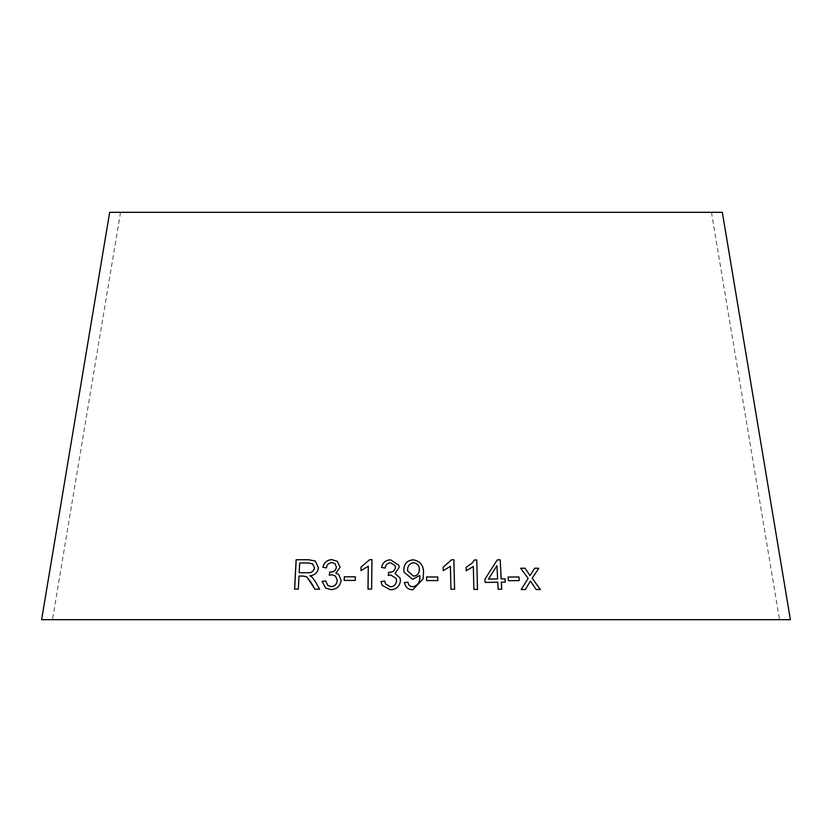 <?xml version="1.0" encoding="UTF-8"?>
<svg xmlns="http://www.w3.org/2000/svg" width="832" height="832" viewBox="0 0 832 832"><rect width="100%" height="100%" fill="white"/><g stroke="black" fill="none" stroke-linecap="round" stroke-linejoin="round"><path stroke-width="0.62" stroke-dasharray="4.16 3.12" d="M41.6 619.684L790.4 619.684M109.668 212.316L722.332 212.316M416 212.316L711.454 212.316L416 212.316M294.653 589.118L298.376 589.139L299.062 576.098L306.81 576.826M314.943 589.191L319.675 589.191M319.727 589.222L315.089 581.162M315.141 581.194L312.156 577.231M312.208 577.262L310.003 575.796C314.902 575.297 317.73 572.655 318.49 567.84L318.438 567.809M318.49 567.84L315.328 561.059M299.239 572.728L299.749 563.014L308.714 563.014L312.52 563.826M335.941 573.186L340.122 567.226L337.355 561.361M326.414 567.902L322.889 567.299M326.456 567.934C326.966 564.699 328.765 562.921 331.854 562.609L331.802 562.578M331.854 562.609L334.88 563.566M329.316 575.234L331.802 574.777M331.843 574.818L335.442 576.014M327.922 585.572L325.655 580.902M325.749 588.151L331.011 589.607M331.063 589.638C336.918 589.295 340.278 586.217 341.141 580.403L341.099 580.372M341.141 580.403L338.801 574.527M344.24 580.424L355.243 580.434M355.274 580.466L355.399 576.846M361.005 570.575L368.306 566.197M368.014 589.15L371.613 589.087M371.634 589.118L371.977 559.624M394.992 573.435L399.162 567.507L398.788 565.178M381.555 567.466L385.174 568.069M385.195 568.1C385.642 564.866 387.452 563.098 390.624 562.817L395.096 565.604M388.263 575.422L390.832 574.995L396.219 578.552M385.559 583.908L384.654 581.058M382.086 585.281L390.322 589.805M390.333 589.836C396.323 589.534 399.693 586.487 400.462 580.684L400.452 580.653M400.462 580.684L400.046 578.063M404.113 572.333L412.703 579.342L419.786 575.411L419.817 576.129M419.806 576.16L419.775 576.68M404.456 582.566L404.446 582.535C405.319 587.267 408.127 589.67 412.859 589.784L412.859 589.753M412.859 589.784L423.176 578.802M407.711 570.96L407.597 569.889C407.69 565.812 409.698 563.451 413.608 562.796C417.394 563.368 419.307 565.604 419.349 569.514M426.566 576.95L426.587 580.601L437.788 580.632M443.123 567.278L443.206 570.752L450.403 566.311M450.382 566.342L450.965 589.274M450.944 589.306L454.584 589.243M466.076 567.351L466.17 570.835L473.314 566.467L473.876 589.43M473.845 589.462L477.454 589.462M474.417 559.988L471.952 563.243M484.962 579.114L497.307 559.863M484.921 579.145L485.129 582.421M485.087 582.452L497.786 582.213M497.744 582.244L498.139 589.254M498.098 589.285L501.706 589.202M501.311 582.202L505.263 582.13M496.902 565.698L497.578 578.937M508.175 577.075L508.321 580.705L519.189 580.601M530.327 581.142L536.089 589.555L540.384 589.555M534.581 568.277L529.942 575.63M520.614 568.266L528.154 578.448M528.091 578.479L521.175 589.514M521.123 589.545L525.408 589.503M120.546 212.316L52.468 619.684M711.454 212.316L779.532 619.684"/><path stroke-width="1.25" d="M790.4 619.684L41.6 619.684L109.668 212.316L722.332 212.316L790.4 619.684M540.384 589.555L532.22 578.25L538.782 568.266L534.643 568.246L530.005 575.598L525.044 568.225L520.676 568.235L528.154 578.448L521.175 589.514L525.408 589.503L530.39 581.11L536.151 589.524L540.384 589.555M519.189 580.601L519.012 576.971L508.175 577.044L508.362 580.674L519.189 580.601M501.186 578.864L500.219 559.822L497.307 559.863L484.962 579.114L485.129 582.421L497.786 582.213L498.139 589.254L501.706 589.202L501.353 582.171L505.263 582.13L505.097 578.822L501.145 578.895L500.219 559.822M473.314 566.467L473.876 589.43L477.485 589.43L476.767 559.967L474.448 559.957L471.962 563.233L466.107 567.32L466.201 570.804L473.314 566.467M450.403 566.311L450.965 589.274L454.605 589.243L453.877 559.77L451.537 559.79L443.134 567.247L443.217 570.721L450.403 566.311M437.798 580.601L437.778 576.971L426.566 576.95L426.587 580.57L437.798 580.601M419.817 576.129C420.233 581.838 417.934 585.395 412.922 586.789C410.01 586.57 408.356 585.031 407.961 582.182L404.446 582.535C405.319 587.226 408.117 589.638 412.859 589.753L423.176 578.802L423.436 573.934C424.07 565.906 420.649 561.194 413.15 559.79C407.16 560.425 404.061 563.753 403.832 569.774L404.102 572.302L412.703 579.311L419.786 575.411L419.775 576.67M398.788 565.188L390.572 559.853C385.57 560.134 382.564 562.671 381.545 567.434L385.174 568.069C385.632 564.824 387.442 563.066 390.603 562.786L395.096 565.594L395.408 567.372C394.794 570.7 392.756 572.333 389.293 572.27L388.7 572.229L388.253 575.39L390.832 574.995L396.219 578.542L396.573 580.705C396.157 584.48 394.098 586.508 390.385 586.82L385.549 583.887L384.654 581.058L381.004 581.547L382.086 585.281L390.322 589.805C396.313 589.503 399.682 586.456 400.452 580.653L400.036 578.032L394.982 573.404L399.152 567.476L398.788 565.178L390.562 559.822C385.58 560.165 382.585 562.702 381.555 567.466M368.274 566.166L367.983 589.118L371.613 589.087L371.977 559.624L369.647 559.645L361.015 567.102L360.974 570.586L368.306 566.197L368.014 589.15M355.243 580.434L355.368 576.815L344.323 576.794L344.198 580.424L355.243 580.434M331.822 559.614C326.945 559.967 323.97 562.526 322.889 567.299L326.414 567.902C326.924 564.668 328.723 562.89 331.802 562.578L334.87 563.555L336.419 567.133C335.754 570.461 333.726 572.104 330.346 572.073L329.774 572.031L329.274 575.203L331.802 574.777L335.442 576.004L337.303 580.455C336.814 584.23 334.755 586.279 331.126 586.622L327.912 585.551L325.655 580.902L322.088 581.422L325.749 588.151L331.011 589.607C336.877 589.264 340.236 586.186 341.099 580.372L338.759 574.496L335.899 573.154L340.08 567.195L337.314 561.33L331.864 559.645C326.997 559.998 324.012 562.557 322.93 567.33M311.418 583.024L314.891 589.16L319.675 589.191L315.089 581.162L312.156 577.231L309.951 575.754C314.85 575.266 317.689 572.614 318.438 567.809L315.307 561.049L308.682 559.738L296.119 559.738L294.58 589.118L298.314 589.108L299 576.066L303.347 576.066L306.779 576.805L314.943 589.191M306.81 576.826L311.48 583.055M315.328 561.059L308.682 559.738M308.734 559.77L296.119 559.738M296.182 559.77L294.642 589.15M312.562 563.846L314.579 567.819C313.622 571.532 311.199 573.175 307.299 572.738L299.177 572.697L299.686 562.973L308.662 562.983L312.51 563.815L314.527 567.788C313.57 571.501 311.147 573.144 307.237 572.707L299.177 572.697M337.345 561.361L331.864 559.645M334.911 563.586L336.419 567.133M336.461 567.164C335.795 570.492 333.767 572.135 330.387 572.104L330.346 572.073M330.387 572.104L329.774 572.031M329.815 572.062L329.316 575.234M335.483 576.035L337.303 580.455C336.856 584.262 334.797 586.31 331.178 586.654L331.126 586.622M331.178 586.654L327.954 585.582M325.697 580.934L322.088 581.422M322.13 581.454L325.78 588.172M338.78 574.517L335.899 573.154M355.399 576.846L344.323 576.794M344.354 576.826L344.24 580.455M371.998 559.655L369.647 559.645M369.668 559.686L361.015 567.102M361.046 567.143L361.005 570.617M395.106 565.625L395.408 567.372M395.418 567.403C394.805 570.731 392.766 572.364 389.303 572.302L389.293 572.27M389.303 572.302L388.7 572.229M388.721 572.26L388.263 575.422M396.23 578.573L396.573 580.705M396.583 580.736C396.167 584.511 394.108 586.55 390.395 586.851L390.385 586.82M390.395 586.851L385.549 583.887M384.665 581.09L381.004 581.547L382.096 585.302M400.036 578.053L394.982 573.404M423.166 578.812L423.426 573.966C424.07 565.937 420.638 561.226 413.15 559.822C407.17 560.456 404.061 563.784 403.832 569.806L404.102 572.322M419.806 576.16C420.233 581.87 417.934 585.426 412.922 586.82L412.922 586.789M412.922 586.82C410.01 586.602 408.366 585.062 407.961 582.213L404.446 582.566M413.577 576.15L407.711 570.981L407.586 569.858C407.69 565.781 409.698 563.41 413.608 562.765C417.394 563.337 419.318 565.573 419.349 569.483C419.328 573.477 417.404 575.682 413.577 576.15L407.711 570.981M419.349 569.514L419.349 569.483C419.328 573.446 417.404 575.65 413.577 576.118M437.788 580.632L437.778 576.971L426.566 576.982M454.584 589.274L453.877 559.77L451.537 559.79M451.516 559.822L443.123 567.278M477.454 589.462L476.767 559.967M476.736 559.998L474.417 559.988M471.962 563.233L466.107 567.341M505.222 582.161L505.055 578.854L501.145 578.895M500.178 559.853L497.266 559.894M501.665 589.233L501.353 582.171M497.619 578.906L488.457 579.082L496.943 565.666L497.619 578.906L488.488 579.051L496.943 565.666M519.137 580.632L519.012 576.971M518.95 577.002L508.123 577.075M540.322 589.586L532.22 578.25M532.158 578.282L538.782 568.266M538.72 568.298L534.581 568.277M525.044 568.225L530.005 575.598M524.982 568.256L520.614 568.266M525.356 589.534L530.39 581.11"/></g></svg>
